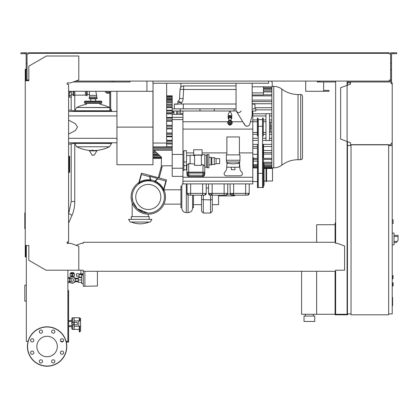 <?xml version="1.0" encoding="UTF-8"?>
<svg xmlns="http://www.w3.org/2000/svg" width="419" height="419" viewBox="0 0 419 419"><rect width="100%" height="100%" fill="white"/><g stroke="black" fill="none" stroke-linecap="round" stroke-linejoin="round"><path stroke-width="0.63" d="M335.635 224.903L335.095 224.903L335.095 242.276M335.095 271.292L335.095 314.81L347.634 314.81L347.634 313.915M316.649 271.292L316.649 314.276L335.095 314.276M316.649 242.276L316.649 224.725L335.095 224.725M305.362 316.067L305.362 314.276M313.422 316.067L313.422 314.276M304.021 321.441L304.021 316.067L314.769 316.067L314.769 321.441L304.021 321.441M301.601 271.292L301.601 314.276L316.649 314.276M393.127 275.77L392.943 278.813L393.127 275.77L392.231 275.587L392.943 275.587L392.943 278.813L392.231 278.813M350.499 82.873L347.456 82.873L347.456 85.235M347.456 141.591L347.456 313.915L351.038 313.915M388.649 313.915L392.231 313.915L392.231 143.23L391.152 143.23L391.152 144.843L350.499 144.843L350.499 142.696L340.647 139.113L340.647 87.712L350.499 84.125L350.499 81.977L391.152 81.977L391.152 83.591L392.231 83.591L392.231 82.873L391.152 82.873M116.948 139.291A0.356 0.356 0 0 0 117.31 139.653M272.23 86.366L273.754 86.366A13.413 13.413 0 0 1 281.846 89.085A26.832 26.832 0 0 0 298.035 94.516L298.035 159.707L300.706 159.707A1.791 1.791 0 0 0 302.497 157.921L302.497 96.307A1.791 1.791 0 0 0 300.706 94.516L300.706 159.707M281.846 89.085L281.846 165.144A26.832 26.832 0 0 1 298.035 159.707M281.846 165.144A13.413 13.413 0 0 1 273.754 167.857L273.754 86.366M271.837 86.817L271.837 167.857L264.08 167.857M179.049 110.993L179.049 114.308M177.258 110.993L177.258 114.308M180.888 114.308L180.579 113.816L180.888 114.308M180.579 110.993L180.579 113.816M180.799 87.44C180.919 86.057 180.919 86.057 180.799 87.44M302.497 96.307L302.497 157.921M252.17 92.903L263.457 92.903L263.457 94.961L252.17 94.961M271.837 103.739L252.17 103.739M271.837 101.592L252.17 101.592M271.837 100.099L252.17 100.099M218.545 195.888L233.812 195.888A1.791 1.791 0 0 0 235.248 195.17M271.837 152.636L263.546 152.636M271.837 150.484L263.546 150.484M271.837 140.412L269.543 140.412M265.96 140.412L262.561 140.412M258.261 140.412L252.798 140.412M271.837 138.26L269.543 138.26M265.96 138.26L262.561 138.26M258.261 138.26L252.798 138.26M271.837 134.3L269.543 134.3M265.96 134.3L263.273 134.3M257.366 134.3L252.798 134.3M271.837 132.153L269.543 132.153M271.837 146.524L263.546 146.524M257.455 146.524L252.798 146.524M271.837 144.372L263.252 144.372M257.455 144.372L252.798 144.372M271.837 128.188L270.438 128.188M271.837 126.04L270.438 126.04M263.546 154.129L271.837 154.129M271.837 113.816L269.543 113.816M265.96 113.816L252.798 113.816M182.946 113.816L180.83 113.816M271.837 115.963L269.543 115.963M265.96 115.963L252.798 115.963M271.837 122.076L269.543 122.076L270.438 122.097L270.438 132.126L269.543 132.126M271.837 119.928L269.543 119.928L271.837 119.928M265.96 119.928L263.273 119.928L265.96 119.928M257.366 119.928L252.798 119.928L257.366 119.928M271.837 107.704L254.946 107.704M271.837 109.851L255.841 109.851M263.457 86.817L263.457 92.903M271.355 81.082L272.23 82.339L272.23 86.817L252.17 86.817M181.238 86.817L180.888 86.817L180.888 83.234M25.25 212.821L24.81 212.821L24.81 228.743L25.25 228.743M392.231 297.39L392.587 297.39L392.587 303.576L392.231 303.576M392.587 302.832L392.231 302.832M392.587 303.576L392.587 305.723L392.231 305.723M392.587 305.723L392.231 305.849M73.597 276.037L73.597 277.048L72.251 276.755L70.911 277.048L70.911 276.037M72.251 278.635A1.341 1.341 0 0 1 73.597 279.976A1.341 1.341 0 0 1 72.251 281.322A1.341 1.341 0 0 1 70.911 279.976A1.341 1.341 0 0 1 72.251 278.635L67.873 278.635M69.57 278.635L69.57 281.322L67.873 281.322M24.81 285.182L26.324 285.182L24.81 285.182L24.81 301.104L26.324 301.104M72.712 324.84L72.712 329.407A0.896 0.896 0 0 1 71.817 328.512L71.817 326.631L68.59 326.631M72.712 322.337L72.712 317.77A0.896 0.896 0 0 0 71.817 318.665L71.817 320.545L68.59 320.545M79.249 329.407L74.142 329.407L74.142 326.275L74.142 329.407L79.249 329.407M79.249 320.902L79.249 318.822L79.694 318.822A0.896 0.733 0 0 1 80.589 319.556L80.589 320.902L80.589 318.665L80.589 320.902L74.142 320.902L74.142 317.77L72.712 317.77L79.694 317.77L74.142 317.77L74.142 322.337M79.694 326.275L79.694 331.916L80.589 330.952L80.589 326.275L80.589 327.621L80.589 326.275L74.142 326.275L74.142 324.84M79.694 331.916L79.249 331.916L80.589 330.952L80.589 320.902M392.231 282.752L393.127 282.93L393.127 285.8L392.231 285.978M87.22 91.295L87.22 95.144A0.539 0.539 0 0 1 86.45 95.626L86.45 91.295M73.838 91.295L73.838 95.626A0.539 0.539 0 0 1 73.068 95.144L73.068 91.295M74.86 91.295L74.86 95.144L85.429 95.144L86.45 95.626M85.429 91.295L85.429 95.144M109.783 107.615L76.729 107.474L109.527 107.474A37.076 37.076 0 0 0 99.937 104.279L99.937 103.294M86.324 104.546L86.324 103.294M111.574 142.785L111.574 143.413L74.682 143.413L111.574 143.413L109.527 146.75L76.729 146.75A37.076 37.076 0 0 0 91.305 150.531M74.682 143.261L111.574 143.46M92.589 149.861L92.589 150.531M89.629 150.531L89.436 150.871L92.18 155.234L94.27 155.124L96.82 150.871L96.627 150.531L89.629 150.531M111.574 111.444L111.574 110.815L110.679 110.815L111.574 110.768L110.679 110.768M74.682 110.962L109.783 110.815L74.682 110.815L76.729 107.474A37.076 37.076 0 0 1 86.324 104.279M95.537 101.141L95.537 98.816M90.719 101.141L90.719 98.816M85.607 101.681A0.539 0.539 0 0 0 85.067 101.141A0.539 0.539 0 0 0 84.533 101.681L101.723 101.681A0.539 0.539 0 0 0 101.189 101.141L85.067 101.141M100.649 101.681A0.539 0.539 0 0 1 101.189 101.141M101.723 102.755L84.533 102.755A0.539 0.539 0 0 0 85.067 103.294L101.189 103.294A0.539 0.539 0 0 0 101.723 102.755L101.723 101.681M96.71 97.025L97.198 98.046L96.71 98.816L89.546 98.816L89.058 98.046L89.546 97.025L89.546 95.412L96.71 95.412L96.71 97.025L89.546 97.025M87.22 94.516L89.367 94.516L89.546 95.412M89.367 91.295L89.367 94.516M69.486 91.295L69.486 97.203L71.277 97.203L71.277 91.295M68.768 172.031L69.664 172.031A0.356 0.356 0 0 1 69.308 172.392A0.356 0.356 0 0 0 69.664 172.031L69.664 156.664A0.356 0.356 0 0 0 69.308 156.308A0.356 0.356 0 0 1 69.664 156.664L69.308 156.664L69.308 172.392L68.768 172.392L69.308 172.392M68.768 156.664L69.308 156.664L69.308 156.308L68.768 156.308M68.59 172.927L68.768 172.927A0.356 0.356 0 0 1 68.59 173.236A0.356 0.356 0 0 0 68.768 172.927L68.768 155.768A0.356 0.356 0 0 0 68.59 155.459M69.722 278.635L70.602 277.111L73.906 277.111L75.561 279.976L73.906 282.841L70.602 282.841L69.722 281.322M97.418 285.439L97.418 283.113M80.94 270.213L80.94 273.89L83.271 273.89M81.658 282.396L78.343 282.396L78.343 277.561L81.658 277.561M81.658 279.976L78.343 279.976M83.271 274.964L81.658 274.964L81.658 283.558L83.271 283.558M97.418 271.292L97.418 286.025L84.879 286.245L83.271 286.245L83.271 271.292M84.879 286.245L84.879 271.292M79.06 276.215L79.06 277.111L81.658 277.111M79.112 276.215L76.551 276.215L76.551 273.707L78.542 273.707L79.112 274.602L79.112 276.215M82.768 274.964L83.234 273.89M79.112 274.602L82.768 274.602M72.702 273.35L74.043 273.35L74.404 273.707L72.702 273.707M71.806 273.738L71.806 276.037L72.702 276.037L72.702 272.664L71.806 272.664L71.806 273.738L72.702 273.738M71.806 273.35L70.465 273.35L70.104 273.707L71.806 273.707M70.465 273.35L70.104 273.707L70.104 276.037L71.806 276.037M72.702 276.037L74.404 276.037L74.404 273.707M74.933 281.767A3.226 3.226 0 0 1 73.995 282.689M73.728 282.841A3.226 3.226 0 0 1 70.774 282.841M70.512 282.689A3.226 3.226 0 0 1 69.575 281.767M73.702 273.35L73.702 272.633L70.806 272.633L70.806 273.35M71.529 272.633L71.529 273.35M72.979 272.633L72.979 273.35M69.575 278.185A3.226 3.226 0 0 1 70.512 277.263M70.774 277.111A3.226 3.226 0 0 1 73.728 277.111M73.995 277.263A3.226 3.226 0 0 1 74.933 278.185M69.208 281.767L69.978 281.767M69.208 278.185L69.978 278.185M74.53 281.767L78.343 281.767M74.53 278.185L78.343 278.185M79.6 277.561L79.6 277.111M82.077 273.89L82.077 274.602M81.511 273.89L81.511 274.602M80.94 273.707L80.369 273.707L80.369 274.602M80.369 273.707L79.804 273.707L79.804 274.602M69.208 278.635L69.208 277.2L67.873 277.2M67.873 282.752L69.208 282.752L69.208 281.322M392.231 83.591L392.231 143.23M391.692 83.591L391.152 83.591L391.152 82.517M391.152 144.309L391.152 143.23L391.692 143.23M350.499 142.696L350.499 144.309M350.499 82.517L350.499 84.125M392.231 223.468L393.127 223.468L393.127 219.886L392.231 219.886M388.649 145.561L392.231 145.561M388.649 144.665L388.649 314.81L351.038 314.81L351.038 144.665L388.649 144.665M351.038 145.561L347.456 145.561M394.022 243.439L394.022 234.483M394.111 242.543L396.248 242.543L398.05 240.396L398.05 235.378L394.111 235.378M392.231 232.964L394.022 233.153L394.022 244.775L392.231 244.963M63.211 341.396L60.771 341.396M66.302 342.114L68.59 342.114L68.59 290.529L67.873 290.529M67.873 340.678L68.59 340.678M67.873 295.725L68.59 295.725M67.873 292.143L68.59 292.143M152.951 81.082L152.951 83.234L268.647 83.234L268.647 81.082M68.59 91.295L146.933 91.295L146.933 81.082L146.933 90.399M323.63 81.977L323.63 90.399L329.004 90.399L329.004 91.295L305.723 91.295L305.723 81.082L305.723 90.399M73.199 81.977L130.021 81.977L130.021 81.082L130.021 81.977L113.905 81.977L113.905 81.082M317.366 81.977L317.366 81.082L317.366 81.977L318.079 81.977L318.079 81.082M323.63 91.295L323.63 90.399M230.408 120.468A2.236 2.236 0 0 1 230.408 124.852M230.408 122.5L230.408 124.899L229.963 124.448A1.791 1.791 0 0 0 230.408 120.923A1.791 1.791 0 0 1 229.963 124.448L229.512 124.899L229.963 125.344L230.408 124.899L230.408 122.966M229.512 124.396A1.791 1.791 0 0 1 229.512 120.923A1.791 1.791 0 0 0 229.512 124.396M229.518 122.966L229.518 122.353A0.539 0.539 0 0 0 229.512 122.961M229.512 124.852A2.236 2.236 0 0 1 229.512 120.468M228.889 120.693L228.889 118.184A1.074 0.691 0 0 1 229.963 117.493A1.074 0.691 0 0 1 231.037 118.184L231.037 120.693M231.037 119.101A1.791 1.152 180 0 0 231.754 118.184A1.791 1.152 180 0 0 229.963 117.032A1.791 1.152 180 0 0 228.172 118.184A1.791 1.152 180 0 0 228.889 119.101M231.754 118.184L231.754 117.357A1.791 1.152 180 0 0 229.963 116.21A1.791 1.152 180 0 0 228.172 117.357L228.172 118.184M230.948 116.398A1.074 0.691 180 0 0 229.963 115.979A1.074 0.691 180 0 0 228.978 116.398M231.67 117.016A1.791 1.152 180 0 0 231.754 116.671A1.791 1.152 180 0 0 229.963 115.524A1.791 1.152 180 0 0 228.172 116.671A1.791 1.152 180 0 0 228.25 117.016M228.172 116.671L228.172 114.439L229.963 110.993L231.754 114.439L231.754 116.671M236.054 85.026L236.054 85.921L183.606 85.921A3.582 3.582 0 0 0 180.029 89.315L179.552 98.434A3.582 3.582 0 0 1 178.415 100.869A3.582 3.582 0 0 0 179.552 98.434A3.582 3.582 0 0 1 178.415 100.869A1.791 1.791 0 0 0 177.845 102.178A1.791 1.791 0 0 1 178.415 100.869L181.427 102.896A7.165 7.165 0 0 0 183.129 98.622L179.552 98.434M236.054 83.234L236.054 109.919A2.687 2.687 0 0 0 236.442 111.313L244.68 124.92A2.687 2.687 0 0 0 248.488 125.752L249.551 125.03L252.17 115.471L252.17 83.234M248.006 126.014L246.98 126.219L245.482 125.763L244.492 124.558L244.293 123.532M241.203 110.993C239.558 113.104 237.919 113.104 236.274 110.993L233.991 110.993L233.991 108.846L172.204 108.846M236.054 108.846L233.991 108.846M252.798 177.263L182.946 177.263L182.946 183.889L252.798 183.889L252.798 121.74L250.452 121.74M257.366 121.74L252.798 121.74L252.798 110.993L252.17 110.993M182.946 110.993L182.946 177.263M172.204 110.993L233.991 110.993M257.366 132.488L252.798 132.488M257.455 181.558L252.798 181.558M257.455 167.946L252.798 167.946M257.455 154.339L252.798 154.339M257.455 148.247L252.798 148.247M252.798 110.993L255.841 110.993L255.841 108.846L252.17 108.846M258.261 144.309L257.455 144.309L257.455 158.277L258.261 158.277M263.184 158.277L263.546 157.921L263.546 144.665L263.184 144.309L263.184 158.277L262.561 158.277M263.184 144.309L262.561 144.309M262.561 119.593L258.261 119.593L258.261 187.471L262.561 187.471L262.561 118.158L263.273 118.158L263.273 136.07L262.561 136.07M253.28 167.946L253.28 157.575L252.798 157.575M252.798 161.373L253.28 161.373M257.455 164.725L253.28 164.725M257.455 161.142L253.28 161.142M258.261 159.351L257.455 159.351L257.455 187.649L258.172 187.649L258.172 161.86L257.455 161.86M262.561 159.351L263.362 159.351L263.362 187.649L262.65 187.649L262.65 161.86L263.362 161.86M263.457 163.478L263.362 159.44L271.837 159.429M263.362 163.473L264.08 164.185L264.08 185.324L263.362 186.036M266.049 181.024L264.08 181.024M266.049 168.485L264.08 168.485M266.049 167.946L266.049 181.558L266.589 181.558L266.589 167.946L266.049 167.946M266.589 168.485L272.497 168.485L272.497 181.024L266.589 181.024M257.366 118.158L257.366 136.07L258.083 136.07L258.083 118.158L257.366 118.158M265.96 132.488L263.273 132.488M265.96 121.74L263.273 121.74M265.96 113.68L265.96 140.543L269.543 140.543L269.543 113.68L265.96 113.68M173.995 114.308L173.995 111.789L172.204 111.789M153.04 143.052L153.04 146.907L166.652 146.907L166.652 143.052L153.04 143.052L153.04 83.234M166.652 83.234L166.652 143.052M166.652 96.574L172.204 96.574L172.204 95.768L166.652 95.768M166.652 99.403L172.204 99.403L172.204 96.606L166.652 96.606M182.946 176.368L172.204 176.368L172.204 99.523L166.652 99.523M166.652 146.702L172.204 146.702M152.951 151.762L155.528 151.762M158.293 177.708L166.511 179.908L163.426 191.42A16.121 16.121 0 0 0 138.485 184.171L141.428 173.188L158.293 177.708L161.278 166.579L161.462 157.204L153.789 150.17M163.426 191.42A16.121 16.121 0 0 1 148.289 213.082A16.121 16.121 0 0 1 132.174 196.961A16.121 16.121 0 0 1 148.289 180.846A16.121 16.121 0 0 1 164.41 196.961A16.121 16.121 0 0 1 133.027 202.141A16.121 16.121 0 0 1 138.485 184.171M148.289 184.428A12.539 12.539 0 0 1 160.828 196.961A12.539 12.539 0 0 1 148.289 209.5A12.539 12.539 0 0 1 135.756 196.961A12.539 12.539 0 0 1 148.289 184.428M154.779 181.815L157.738 178.855L165.84 181.029L163.358 190.294A16.477 16.477 0 0 0 154.779 181.815M151.112 181.092L149.845 176.373L157.628 178.457L154.145 181.946M139.087 183.297L141.449 174.493L149.552 176.661L150.62 180.652A16.477 16.477 0 0 0 139.087 183.297M160.524 169.396L161.388 169.627L159.157 177.939M161.043 167.443L161.912 167.673L161.388 169.627M172.204 165.798L162.174 165.798L161.912 167.673M152.951 158.455L161.278 158.455M152.951 157.156L161.409 157.156L160.817 156.612M152.951 155.14L159.215 155.14M252.798 181.202L182.946 181.202M191.111 195.17L188.859 195.17L187.068 193.379A1.791 1.791 0 0 0 188.859 195.17L204.441 195.17L206.232 193.379A1.791 1.791 0 0 1 204.441 195.17L203.115 195.17M188.581 195.149L188.063 194.987M187.136 193.877L187.068 193.389M188.859 195.17L190.65 195.17L190.65 193.379L187.068 193.379L187.068 183.889M203.545 195.17L204.441 195.17M206.232 183.889L206.232 193.379L202.649 193.379L202.649 195.17M212.606 195.17L210.348 195.17L208.557 193.379A1.791 1.791 0 0 0 210.348 195.17L225.93 195.17L227.721 193.379A1.791 1.791 0 0 1 225.93 195.17L224.605 195.17M210.071 195.149L209.558 194.987M208.631 193.877L208.557 193.389M210.348 195.17L212.14 195.17L212.14 193.379L208.557 193.379L208.557 183.889M225.04 195.17L225.93 195.17M227.721 183.889L227.721 193.379L224.144 193.379L224.144 195.17M234.095 195.17L231.843 195.17L230.052 193.379A1.791 1.791 0 0 0 231.843 195.17L247.425 195.17L249.216 193.379A1.791 1.791 0 0 1 247.425 195.17L246.1 195.17M249.216 183.889L249.216 193.379L233.634 193.379L233.634 195.17L231.843 195.17L230.413 194.458M230.261 194.217L230.052 183.889M246.529 195.17L247.425 195.17M186.528 152.904L193.693 152.904M202.11 152.904L226.878 152.904M239.411 152.904L252.798 152.904M239.495 162.221L239.914 168.6A4.478 4.478 0 0 0 240.988 171.224L241.889 172.277A2.147 2.147 0 0 1 240.26 175.828L226.291 175.828A2.147 2.147 0 0 1 224.663 172.277L225.569 171.224A4.478 4.478 0 0 0 226.637 168.6L226.878 164.976M226.988 163.29L227.04 162.462M226.428 160.247L226.428 162.038L239.862 162.038L239.862 160.247M233.147 163.887L226.878 163.29L226.878 167.233L239.411 167.233L239.411 163.29L233.147 163.887M231.356 167.233L231.356 169.737L234.939 169.737L234.939 167.233M239.951 160.247L226.339 160.247L226.339 154.873L239.951 154.873L239.951 160.247M239.411 154.873L239.411 136.966L226.878 136.966L226.878 154.873M182.946 170.543L183.841 170.543L183.841 165.652L186.528 165.652L186.528 150.699L183.841 150.699L183.841 165.652M183.841 169.779L186.528 169.779L186.528 165.652M183.841 161.964L186.528 161.964M186.89 166.594L186.528 166.542M187.068 174.1A1.791 0.466 0 0 1 186.89 173.901L186.89 165.17L188.681 163.656L194.589 163.949M186.528 155.742L190.111 155.234L190.111 163.949M194.589 155.59L193.693 155.59L193.693 154.962L202.11 154.962L202.11 155.365L201.398 155.365M201.398 155.166L194.589 155.166L194.589 165.348L201.398 165.348L201.398 155.166M193.693 154.962L193.693 149.772L202.11 149.772L202.11 154.962M201.398 164.672L203.006 164.672L204.797 166.233L204.797 173.901A1.791 0.466 0 0 1 204.619 174.1M186.89 172.602A1.791 0.466 0 0 1 188.681 172.141L203.006 172.141A1.791 0.466 0 0 1 204.797 172.602M187.068 173.901L187.068 174.765L187.068 173.466L188.859 175.242L188.681 173.052A1.613 0.419 180 0 0 187.068 173.466L187.068 172.602A1.613 0.419 0 0 1 188.681 172.183L203.006 172.183A1.613 0.419 0 0 1 204.619 172.602L204.619 173.466A1.613 0.419 180 0 0 203.006 173.052L202.827 175.242L204.619 173.466L204.619 174.765L202.916 176.451M188.859 176.446L187.068 174.765C187.115 175.739 187.696 176.326 188.812 176.509L188.859 175.242L202.827 175.242L202.827 176.446L188.859 176.446M188.77 176.451L202.875 176.509C203.99 176.326 204.572 175.739 204.619 174.765L204.619 173.901M202.11 154.695L204.797 154.695L204.797 166.233M207.484 154.517L207.484 167.768L208.919 167.768L208.919 154.517L207.484 154.517L206.41 155.051L206.41 167.233L204.797 167.233M206.41 155.051L204.797 155.051M207.484 167.768L206.41 167.233M216.084 158.633L216.084 163.651L219.666 163.651L219.666 158.633L216.084 158.633L214.292 157.738L211.784 157.738L211.066 157.382L211.066 164.903L208.919 164.903M211.066 157.382L208.919 157.382M211.784 157.738L211.784 164.547L211.066 164.903M214.292 157.738L214.292 164.547L211.784 164.547M216.084 163.651L214.292 164.547M172.204 168.239L182.946 168.239M172.204 154.449L182.946 154.449M172.204 119.588L182.946 119.588M172.204 117.351L182.946 117.351M172.204 114.308L182.946 114.308M254.946 108.846L254.946 104.19L252.17 104.006M174.529 104.006L177.902 104.006L174.529 104.006M254.768 104.006L252.17 104.19M177.902 104.006L181.427 104.006L181.427 102.896L177.845 102.178L177.845 104.006M183.129 98.622L183.606 89.504L180.029 89.315A3.582 3.582 0 0 1 183.606 85.921L183.606 89.504L236.054 89.504M236.054 104.006L181.427 104.006M174.351 108.846L174.351 104.19L177.965 104.19M180.259 108.846L180.259 110.993M199.963 108.846L199.963 110.993M214.292 108.846L214.292 110.993M166.652 140.313L172.204 140.313M166.652 133.017L172.204 133.017M166.652 125.323L172.204 125.323M166.652 128.905L172.204 128.905M172.204 121.206L166.652 121.206M172.204 113.916L166.652 113.916M172.204 107.521L166.652 107.521M172.204 102.461L166.652 102.461M172.204 99.083L166.652 99.083M163.881 189.718A17.195 17.195 0 0 1 148.289 214.156A17.195 17.195 0 0 1 138.919 182.548M139.365 182.27A17.195 17.195 0 0 1 150.421 179.903M150.803 179.955A17.195 17.195 0 0 1 154.967 181.118M155.323 181.27A17.195 17.195 0 0 1 163.646 189.226M147.677 213.072L143.219 212.265L137.223 208.678L132.844 201.56L137.223 208.678L147.677 213.072M132.174 196.961L132.844 201.56M132.174 216.665L132.174 202.948M148.289 216.665L148.289 214.156M149.185 219.352L149.185 216.665L131.278 216.665L131.278 219.352M151.872 219.352L128.591 219.352L130.141 222.039L150.321 222.039L151.872 219.352M180.935 204.126L163.923 204.126M180.935 189.797L163.923 189.797M181.83 186.219L180.935 186.219L180.935 207.709L181.83 207.709M182.946 182.81L181.83 185.769L181.83 208.159C182.092 210.877 183.585 212.37 186.308 212.632L186.308 183.889M188.1 195.003L188.1 212.632C190.818 212.37 192.311 210.877 192.572 208.159L192.572 195.17M192.572 207.709L193.468 207.709L193.468 195.17M201.529 195.17L201.529 211.239L203.32 213.03L203.32 195.17M201.529 199.601L210.485 199.91L210.485 213.03L212.276 211.239L212.276 195.17M212.276 196.961L212.276 199.601L210.485 199.91L210.485 195.17M212.276 204.666L218.545 204.666L218.545 195.17M206.232 187.99L208.557 187.99M116.948 127.114L116.948 164.725L152.951 164.725L152.951 127.114L116.948 127.114L116.948 91.295M146.933 91.295L152.951 91.295L152.951 127.114M106.562 92.19L106.562 93.228L109.427 93.228L109.427 92.19M107.992 92.19L107.992 93.228M110.679 111.444L110.679 92.19L105.305 92.19L105.305 91.295M110.679 92.19L110.679 91.295M109.783 92.19L109.783 111.444M116.948 142.785L68.59 142.785M116.948 138.307L68.59 138.307M116.948 115.922L68.59 115.922M68.59 134.111L75.32 130.539L77.546 127.114L75.32 123.684L68.59 120.112M116.948 111.444L68.59 111.444M72.712 329.407L74.142 329.407L72.712 329.407A0.896 0.896 0 0 1 71.817 328.512L71.817 318.665M68.59 321.441L71.817 321.441L71.817 320.545M68.59 325.736L71.817 325.736L71.817 326.631M74.346 324.84L77.321 324.84L77.321 322.337L71.906 322.337L71.906 324.84L74.346 324.84L74.346 322.337M73.152 322.337L73.152 324.84M78.798 320.902L78.798 326.275M79.249 326.275L79.249 331.916M57.335 346.513A10.234 10.234 0 0 1 47.101 356.747A10.234 10.234 0 0 1 36.862 346.513A10.234 10.234 0 0 1 47.101 336.279A10.234 10.234 0 0 1 57.335 346.513M51.657 361.403A1.613 1.613 0 0 1 53.265 359.795A1.613 1.613 0 0 1 54.879 361.403A1.613 1.613 0 0 1 53.265 363.016A1.613 1.613 0 0 1 51.657 361.403M39.789 360.267A1.613 1.613 0 0 1 42.068 360.267A1.613 1.613 0 0 1 42.068 362.545A1.613 1.613 0 0 1 39.789 362.545A1.613 1.613 0 0 1 39.789 360.267M32.205 351.07A1.613 1.613 0 0 1 33.819 352.683A1.613 1.613 0 0 1 32.205 354.296A1.613 1.613 0 0 1 30.592 352.683A1.613 1.613 0 0 1 32.205 351.07M33.347 339.207A1.613 1.613 0 0 1 33.347 341.485A1.613 1.613 0 0 1 31.069 341.485A1.613 1.613 0 0 1 31.069 339.207A1.613 1.613 0 0 1 33.347 339.207M42.544 331.623A1.613 1.613 0 0 1 40.931 333.231A1.613 1.613 0 0 1 39.318 331.623A1.613 1.613 0 0 1 40.931 330.01A1.613 1.613 0 0 1 42.544 331.623M54.407 332.759A1.613 1.613 0 0 1 52.129 332.759A1.613 1.613 0 0 1 52.129 330.481A1.613 1.613 0 0 1 54.407 330.481A1.613 1.613 0 0 1 54.407 332.759M61.991 341.956A1.613 1.613 0 0 1 60.378 340.343A1.613 1.613 0 0 1 61.991 338.735A1.613 1.613 0 0 1 63.604 340.343A1.613 1.613 0 0 1 61.991 341.956M60.849 353.819A1.613 1.613 0 0 1 60.849 351.541A1.613 1.613 0 0 1 63.133 351.541A1.613 1.613 0 0 1 63.133 353.819A1.613 1.613 0 0 1 60.849 353.819M47.101 326.81A19.703 19.703 0 0 0 27.397 346.513A19.703 19.703 0 0 0 47.101 366.216A19.703 19.703 0 0 0 66.799 346.513A19.703 19.703 0 0 0 47.101 326.81A19.703 19.703 0 0 1 66.799 346.513A19.703 19.703 0 0 1 47.101 366.216M28.073 341.396L26.324 341.396L26.324 245.497L25.784 245.497L25.784 256.962L25.25 256.962L25.25 245.497L28.832 245.497L28.832 260.288L46.022 270.213L83.187 270.213L83.187 271.292L335.546 271.292L335.546 270.423M67.873 243.35L68.056 241.92M27.575 80.008L28.471 80.008L28.471 80.726L27.041 80.726L27.041 63.238L26.146 63.238L26.146 80.726L25.784 80.726L25.784 69.261L25.25 69.261L25.25 245.497M335.546 242.811L335.546 243.35L335.546 242.811M335.546 242.276L83.187 242.276L83.187 243.35L81.396 243.35L76.069 245.288M83.187 242.276L83.187 243.35M335.546 270.213L344.586 270.213L344.586 245.99L337.337 243.35L335.546 243.35M78.798 270.213L78.798 246.283L70.743 243.35L67.16 243.35L67.16 241.92L68.59 241.92L68.59 84.308L67.16 84.308L67.16 82.873L70.743 82.873L78.798 79.94L78.798 56.01L46.383 56.01L28.832 66.144L28.832 80.726L25.25 80.726M67.873 270.213L67.873 341.396L66.123 341.396M24.621 53.679L24.621 52.784L20.95 52.784L20.95 53.679L26.146 53.679L26.146 63.238M112.114 81.977L112.114 81.082M26.146 80.186L27.041 80.186M26.146 69.444L27.041 69.444L27.041 52.784L24.621 52.784M393.038 53.679L393.038 52.784L396.709 52.784L396.709 53.679L391.514 53.679L391.514 80.186L390.618 80.186L390.618 81.082L389.183 81.082L389.183 80.008L389.183 80.548M347.456 222.934L347.094 222.934M335.635 222.934L335.095 222.934L335.095 224.903M335.635 237.798L335.095 237.798M347.094 236.546L347.456 236.546M347.094 224.903L347.456 224.903M335.635 81.082L335.635 243.35M335.635 270.213L335.635 314.276L347.094 314.276L347.094 81.082M347.094 301.198L347.456 301.198M347.094 312.841L347.456 312.841M335.635 312.841L335.095 312.841M335.635 299.946L335.095 299.946M28.471 53.323L31.158 53.323L31.158 52.784L28.471 52.784L28.471 53.862L27.575 53.862M390.079 53.862L389.183 53.862L390.618 53.862L390.618 80.186M390.618 80.008L390.079 80.008M335.635 81.977L318.079 81.977M391.514 80.186L391.514 81.977L391.152 81.977M350.499 81.977L347.094 81.977M75.661 81.082L389.183 81.082M389.183 53.862L389.183 53.323L31.158 53.323M27.041 53.862L28.471 53.862M28.471 80.548L28.471 80.008L27.041 80.008M31.158 52.784L386.496 52.784L386.496 53.323M386.496 52.784L389.183 52.784L389.183 53.323M390.618 53.862L390.618 52.784L393.038 52.784M319.87 81.977L319.87 81.082M391.514 69.444L390.618 69.444M391.514 63.238L390.618 63.238M271.837 95.872L252.17 95.872M233.812 195.17L233.812 195.888M230.204 194.097L227.575 194.097M271.837 166.312L264.08 166.312M257.455 166.312L253.28 166.312M271.837 164.856L264.08 164.856M257.455 164.856L253.28 164.856M271.837 162.294L263.457 162.294M271.837 158.356L262.561 158.356M258.261 158.356L253.28 158.356M271.837 89.373L263.457 89.373M271.837 87.917L263.457 87.917M271.837 91.934L263.457 91.934M392.587 300.491L392.231 300.491M392.587 298.134L392.231 298.134M71.188 143.843L71.188 201.518L68.606 214.193A1.791 0.576 23.7 0 1 69.056 214.02A1.791 0.576 23.7 0 1 70.361 214.339A1.791 0.576 23.7 0 1 71.885 215.633L68.59 223.128M71.188 201.518L74.771 201.518C74.755 206.541 73.791 211.244 71.885 215.633M392.943 282.752L392.943 285.978M91.986 155.124L94.27 155.124M89.436 150.871L96.82 150.871M109.783 110.768L74.682 110.768M97.198 98.046L89.058 98.046M69.486 95.605L71.277 95.605M69.486 92.269L71.277 92.269M397.149 241.47L394.111 241.47M394.111 236.457L398.05 236.457M328.962 91.295L328.962 90.399M230.408 123.479A0.932 0.932 0 0 0 230.408 121.84M230.408 122.353A0.539 0.539 0 0 1 230.408 122.961M229.512 121.84A0.932 0.932 0 0 0 229.512 123.479M242.753 121.74L232.006 121.74M227.92 121.74L182.946 121.74M182.946 129.094L252.798 129.094M262.561 173.366L258.261 173.366M262.561 126.292L258.261 126.292M252.798 162.017L253.28 162.017M252.798 162.818L253.28 162.818M172.204 112.575L173.995 112.575M152.951 147.378L172.204 147.378M152.951 157.617L161.278 157.617M152.951 153.81L157.759 153.81M152.951 154.705L158.738 154.705M152.951 152.584L156.423 152.584M152.951 156.062L160.215 156.062M202.649 183.889L202.649 193.379L190.65 193.379L190.65 183.889M224.144 183.889L224.144 193.379L212.14 193.379L212.14 183.889M233.634 183.889L233.634 193.379L230.052 193.379M245.634 183.889L245.634 195.17M188.681 172.141L188.681 163.656M203.006 172.141L203.006 164.672M203.006 172.183L203.006 173.052L188.681 173.052L188.681 172.183M183.307 108.846L183.307 104.006M152.951 148.64L172.204 148.64M152.951 149.908L172.204 149.908M166.652 140.784L172.204 140.784M166.652 142.01L172.204 142.01M166.652 143.56L172.204 143.56M166.652 133.263L172.204 133.263M166.652 134.358L172.204 134.358M166.652 136.725L172.204 136.725M166.652 136.091L172.204 136.091M166.652 126.219L172.204 126.219M166.652 128.01L172.204 128.01M166.652 117.503L172.204 117.503M166.652 118.137L172.204 118.137M166.652 120.96L172.204 120.96M166.652 119.865L172.204 119.865M166.652 110.668L172.204 110.668M166.652 113.439L172.204 113.439M166.652 112.219L172.204 112.219M166.652 104.315L172.204 104.315M166.652 106.85L172.204 106.85M166.652 105.583L172.204 105.583M166.652 101.639L172.204 101.639M166.652 100.419L172.204 100.419M166.652 98.166L172.204 98.166M166.652 97.072L172.204 97.072M79.694 317.77L80.589 318.665L79.694 317.77L79.694 320.902M47.101 366.033A19.52 19.52 0 0 1 27.575 346.513A19.52 19.52 0 0 1 47.101 326.993A19.52 19.52 0 0 1 66.621 346.513A19.52 19.52 0 0 1 47.101 366.033M176.656 114.308L176.944 110.993M180.814 87.262L180.888 86.403M298.035 94.516L300.706 94.516M263.457 94.794L271.837 94.794M257.455 167.857L253.28 167.857M271.837 167.385L264.08 167.385M257.455 167.385L253.28 167.385M271.837 165.929L264.08 165.929M257.455 165.929L253.28 165.929M271.837 163.368L263.457 163.368M257.455 159.429L253.28 159.429M263.457 88.299L271.837 88.299M180.893 86.843L181.212 86.843M263.457 86.843L271.837 86.843M263.457 90.86L271.837 90.86M271.837 167.857L273.754 167.857M69.57 281.322L72.251 281.322M74.771 95.186L74.771 109.961M74.771 144.262L74.771 201.518M71.188 97.203L71.188 110.38M74.86 95.144L73.838 95.626M94.951 150.531A37.076 37.076 0 0 0 109.527 146.75M76.729 146.75L74.682 143.46M110.679 108.364L111.574 110.768M84.533 102.755L84.533 101.681M95.742 91.295L96.71 95.412M68.59 95.768L69.486 95.768M71.277 94.694L73.068 94.694M78.343 281.049L74.943 281.049M78.343 278.902L74.943 278.902M229.512 122.657L229.512 124.899L229.512 122.657M229.963 119.975L229.512 120.421L229.963 120.866L230.408 120.421L229.963 119.975M230.408 122.657L230.408 120.421L230.408 122.657M152.951 157.649L161.278 157.649M152.951 154.826L158.869 154.826M210.348 193.379L212.14 195.17M231.843 193.379L233.634 195.17M227.894 163.29L226.606 162.038M238.395 163.29L239.684 162.038M190.111 155.234L193.693 155.234M182.946 151.741L183.841 151.741M152.951 150.17L172.204 150.17M166.652 144.005L172.204 144.005M166.652 136.756L172.204 136.756M166.652 117.472L172.204 117.472M166.652 110.218L172.204 110.218M166.652 104.053L172.204 104.053M131.294 222.039A23.197 23.197 0 0 0 149.169 222.039M188.1 212.632L186.308 212.632M201.529 204.666L193.468 204.666M210.485 213.03L203.32 213.03M77.546 111.444L68.59 109.951M77.546 142.785L68.59 144.277"/></g></svg>
